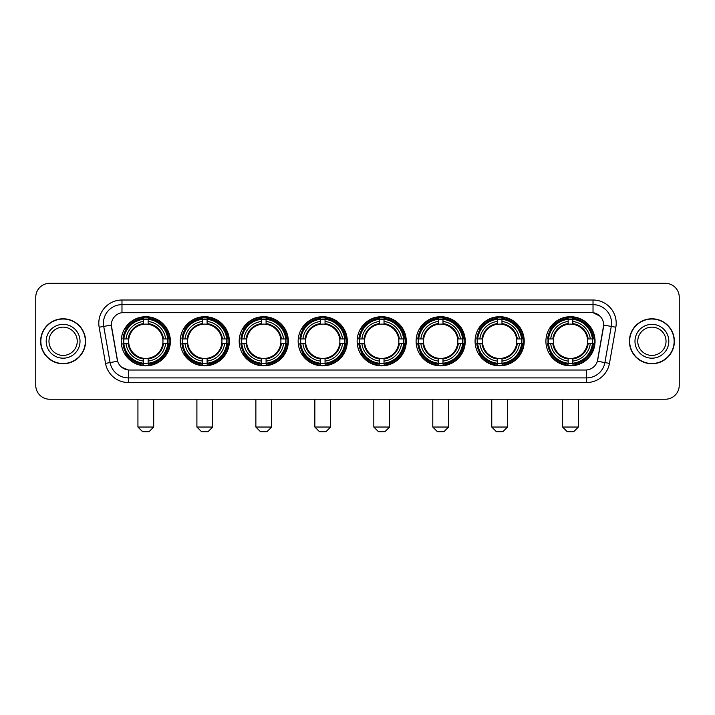 <?xml version="1.0" encoding="UTF-8"?>
<svg xmlns="http://www.w3.org/2000/svg" width="715" height="715" viewBox="0 0 715 715"><rect width="100%" height="100%" fill="white"/><g stroke="black" fill="none" stroke-linecap="round" stroke-linejoin="round"><path stroke-width="1.07" d="M357.134 341.269A24.569 24.569 0 0 0 381.703 365.848A24.569 24.569 0 0 0 406.272 341.269A24.569 24.569 0 0 0 381.703 316.7A24.569 24.569 0 0 0 357.134 341.269M180.216 341.269A24.569 24.569 0 0 0 204.785 365.848A24.569 24.569 0 0 0 229.354 341.269A24.569 24.569 0 0 0 204.785 316.7A24.569 24.569 0 0 0 180.216 341.269M239.185 341.269A24.569 24.569 0 0 0 263.755 365.848A24.569 24.569 0 0 0 288.333 341.269A24.569 24.569 0 0 0 263.755 316.7A24.569 24.569 0 0 0 239.185 341.269M298.155 341.269A24.569 24.569 0 0 0 322.733 365.848A24.569 24.569 0 0 0 347.302 341.269A24.569 24.569 0 0 0 322.733 316.7A24.569 24.569 0 0 0 298.155 341.269M416.103 341.269A24.569 24.569 0 0 0 440.672 365.848A24.569 24.569 0 0 0 465.242 341.269A24.569 24.569 0 0 0 440.672 316.7A24.569 24.569 0 0 0 416.103 341.269M475.073 341.269A24.569 24.569 0 0 0 499.642 365.848A24.569 24.569 0 0 0 524.22 341.269A24.569 24.569 0 0 0 499.642 316.7A24.569 24.569 0 0 0 475.073 341.269M545.911 341.269A24.569 24.569 0 0 0 570.49 365.848A24.569 24.569 0 0 0 595.059 341.269A24.569 24.569 0 0 0 570.49 316.7A24.569 24.569 0 0 0 545.911 341.269M121.237 341.269A24.569 24.569 0 0 0 145.815 365.848A24.569 24.569 0 0 0 170.385 341.269A24.569 24.569 0 0 0 145.815 316.7A24.569 24.569 0 0 0 121.237 341.269M105.534 363.381L99.153 327.22A23.184 23.184 0 0 1 121.979 300.014L593.021 300.014A23.184 23.184 0 0 1 615.847 327.22L609.466 363.381A23.184 23.184 0 0 1 586.64 382.534L128.36 382.534A23.184 23.184 0 0 1 105.534 363.381L110.092 362.577L103.72 326.415A18.545 18.545 0 0 1 121.979 304.644L593.021 304.644A18.545 18.545 0 0 1 611.28 326.415L604.908 362.577A18.545 18.545 0 0 1 586.64 377.895L128.36 377.895A18.545 18.545 0 0 1 110.092 362.577L117.618 361.245L111.317 325.075A12.521 12.521 0 0 0 111.513 327.22L117.233 359.672A12.521 12.521 0 0 0 129.558 370.021L585.442 370.021A12.521 12.521 0 0 0 597.767 359.672L603.487 327.22A12.521 12.521 0 0 0 591.162 312.526L123.838 312.526A12.521 12.521 0 0 0 111.317 325.048L111.46 323.189M123.445 343.593A22.487 22.487 0 0 1 123.445 338.955M548.119 343.593A22.487 22.487 0 0 1 548.119 338.955M477.28 343.593A22.487 22.487 0 0 1 477.28 338.955M418.311 343.593A22.487 22.487 0 0 1 418.311 338.955M300.363 343.593A22.487 22.487 0 0 1 300.363 338.955M241.393 343.593A22.487 22.487 0 0 1 241.393 338.955M182.423 343.593A22.487 22.487 0 0 1 182.423 338.955M359.332 343.593A22.487 22.487 0 0 1 359.332 338.955M40.621 341.269A22.487 22.487 0 0 0 63.108 363.756A22.487 22.487 0 0 0 85.586 341.269A22.487 22.487 0 0 0 63.108 318.792A22.487 22.487 0 0 0 40.621 341.269M629.415 341.269A22.487 22.487 0 0 0 651.892 363.756A22.487 22.487 0 0 0 674.379 341.269A22.487 22.487 0 0 0 651.892 318.792A22.487 22.487 0 0 0 629.415 341.269M121.979 300.014L121.979 312.669L591.162 312.526L593.021 312.669L600.01 316.191M585.442 370.021L129.558 370.021M128.36 382.534L128.36 369.959L121.675 367.224M615.847 327.22L603.683 325.075L597.383 361.245L609.466 363.381M679.25 297.226A13.907 13.907 0 0 0 665.343 283.319L49.657 283.319A13.907 13.907 0 0 0 35.75 297.226L35.75 385.314A13.907 13.907 0 0 0 49.657 399.229L665.343 399.229A13.907 13.907 0 0 0 679.25 385.314L679.25 297.226L679.25 385.314M35.75 297.226L35.75 385.314M665.343 283.319L49.657 283.319M49.657 399.229L665.343 399.229M77.238 341.269A14.13 14.13 0 0 0 63.108 327.139A14.13 14.13 0 0 0 48.969 341.269A14.13 14.13 0 0 0 63.108 355.409A14.13 14.13 0 0 0 77.238 341.269A14.13 14.13 0 0 1 63.108 355.409A14.13 14.13 0 0 1 48.969 341.269M85.353 341.269A22.254 22.254 0 0 0 63.108 319.024A22.254 22.254 0 0 0 40.853 341.269A22.254 22.254 0 0 0 63.108 363.524A22.254 22.254 0 0 0 85.353 341.269M666.031 341.269A14.13 14.13 0 0 0 651.892 327.139A14.13 14.13 0 0 0 637.762 341.269A14.13 14.13 0 0 0 651.892 355.409A14.13 14.13 0 0 0 666.031 341.269A14.13 14.13 0 0 1 651.892 355.409A14.13 14.13 0 0 1 637.762 341.269M674.147 341.269A22.254 22.254 0 0 0 651.892 319.024A22.254 22.254 0 0 0 629.647 341.269A22.254 22.254 0 0 0 651.892 363.524A22.254 22.254 0 0 0 674.147 341.269M149.06 431.681L142.571 431.681L137.932 427.043L153.698 427.043L149.06 431.681M162.805 343.593A17.151 17.151 0 0 0 148.13 324.279L148.13 323.591L148.13 324.279A17.151 17.151 0 0 0 128.816 343.593A17.151 17.151 0 0 0 162.805 343.593L163.494 343.593L162.805 343.593A17.151 17.151 0 0 1 148.13 358.269L148.13 361.075A19.94 19.94 0 0 0 165.612 343.593L168.695 343.593A22.996 22.996 0 0 1 148.13 364.149L148.13 363.22A22.067 22.067 0 0 0 167.757 343.593M123.909 343.593A22.022 22.022 0 0 1 123.909 338.955M148.13 319.373A22.022 22.022 0 0 0 143.492 319.373M167.712 338.955A22.022 22.022 0 0 1 167.712 343.593M168.695 338.955A22.996 22.996 0 0 0 148.13 318.398L148.13 319.328A22.067 22.067 0 0 1 167.757 338.955L168.695 338.955M122.935 343.593A22.996 22.996 0 0 0 143.492 364.149L143.492 363.22A22.067 22.067 0 0 1 123.865 343.593L122.935 343.593M167.757 338.955L165.612 338.955A19.94 19.94 0 0 0 148.13 321.473L148.13 319.328M148.13 363.22L148.13 361.075M123.865 343.593L126.01 343.593A19.94 19.94 0 0 0 143.492 361.075L143.492 363.22M148.13 321.473L148.13 323.591A17.83 17.83 0 0 1 163.494 338.955L165.612 338.955M165.612 343.593L163.494 343.593A17.83 17.83 0 0 1 148.13 358.957L148.13 358.269M143.492 361.075L143.492 358.269A17.151 17.151 0 0 1 128.816 343.593L126.01 343.593M162.805 338.955L163.494 338.955M148.13 363.175A22.022 22.022 0 0 1 143.492 363.175M143.492 318.398A22.996 22.996 0 0 0 122.935 338.955L123.865 338.955A22.067 22.067 0 0 1 143.492 319.328L143.492 318.398M143.492 319.328L143.492 321.473A19.94 19.94 0 0 0 126.01 338.955L123.865 338.955M126.01 338.955L128.128 338.955A17.83 17.83 0 0 1 143.492 323.591L143.492 321.473M128.128 338.955L128.816 338.955L128.128 338.955M143.492 358.269L143.492 358.957A17.83 17.83 0 0 1 128.128 343.593M126.519 328.757L125.205 328.757A24.104 24.104 0 0 1 169.92 341.269A24.104 24.104 0 0 1 125.205 353.791L126.519 353.791M208.029 431.681L201.541 431.681L196.902 427.043L212.668 427.043L208.029 431.681M221.784 343.593A17.151 17.151 0 0 0 207.1 324.279L207.1 323.591L207.1 324.279A17.151 17.151 0 0 0 187.786 343.593A17.151 17.151 0 0 0 221.784 343.593L222.463 343.593L221.784 343.593A17.151 17.151 0 0 1 207.1 358.269L207.1 361.075A19.94 19.94 0 0 0 224.582 343.593L227.665 343.593A22.996 22.996 0 0 1 207.1 364.149L207.1 363.22A22.067 22.067 0 0 0 226.727 343.593M182.888 343.593A22.022 22.022 0 0 1 182.888 338.955M207.1 319.373A22.022 22.022 0 0 0 202.47 319.373M226.682 338.955A22.022 22.022 0 0 1 226.682 343.593M227.665 338.955A22.996 22.996 0 0 0 207.1 318.398L207.1 319.328A22.067 22.067 0 0 1 226.727 338.955L227.665 338.955M181.905 343.593A22.996 22.996 0 0 0 202.47 364.149L202.47 363.22A22.067 22.067 0 0 1 182.834 343.593L181.905 343.593M226.727 338.955L224.582 338.955A19.94 19.94 0 0 0 207.1 321.473L207.1 319.328M207.1 363.22L207.1 361.075M182.834 343.593L184.988 343.593A19.94 19.94 0 0 0 202.47 361.075L202.47 363.22M207.1 321.473L207.1 323.591A17.83 17.83 0 0 1 222.463 338.955L224.582 338.955M224.582 343.593L222.463 343.593A17.83 17.83 0 0 1 207.1 358.957L207.1 358.269M202.47 361.075L202.47 358.269A17.151 17.151 0 0 1 187.786 343.593L184.988 343.593M221.784 338.955L222.463 338.955M207.1 363.175A22.022 22.022 0 0 1 202.47 363.175M202.47 318.398A22.996 22.996 0 0 0 181.905 338.955L182.834 338.955A22.067 22.067 0 0 1 202.47 319.328L202.47 318.398M202.47 319.328L202.47 321.473A19.94 19.94 0 0 0 184.988 338.955L182.834 338.955M184.988 338.955L187.107 338.955A17.83 17.83 0 0 1 202.47 323.591L202.47 321.473M187.107 338.955L187.786 338.955L187.107 338.955M202.47 358.269L202.47 358.957A17.83 17.83 0 0 1 187.107 343.593M185.498 328.757L184.184 328.757A24.104 24.104 0 0 1 228.889 341.269A24.104 24.104 0 0 1 184.184 353.791L185.498 353.791M266.999 431.681L260.51 431.681L255.872 427.043L271.637 427.043L266.999 431.681M280.754 343.593A17.151 17.151 0 0 0 266.078 324.279L266.078 323.591L266.078 324.279A17.151 17.151 0 0 0 246.764 343.593A17.151 17.151 0 0 0 280.754 343.593L281.442 343.593L280.754 343.593A17.151 17.151 0 0 1 266.078 358.269L266.078 361.075A19.94 19.94 0 0 0 283.56 343.593L286.635 343.593A22.996 22.996 0 0 1 266.078 364.149L266.078 363.22A22.067 22.067 0 0 0 285.705 343.593M241.858 343.593A22.022 22.022 0 0 1 241.858 338.955M266.078 319.373A22.022 22.022 0 0 0 261.44 319.373M285.66 338.955A22.022 22.022 0 0 1 285.66 343.593M286.635 338.955A22.996 22.996 0 0 0 266.078 318.398L266.078 319.328A22.067 22.067 0 0 1 285.705 338.955L286.635 338.955M240.875 343.593A22.996 22.996 0 0 0 261.44 364.149L261.44 363.22A22.067 22.067 0 0 1 241.813 343.593L240.875 343.593M285.705 338.955L283.56 338.955A19.94 19.94 0 0 0 266.078 321.473L266.078 319.328M266.078 363.22L266.078 361.075M241.813 343.593L243.958 343.593A19.94 19.94 0 0 0 261.44 361.075L261.44 363.22M266.078 321.473L266.078 323.591A17.83 17.83 0 0 1 281.442 338.955L283.56 338.955M283.56 343.593L281.442 343.593A17.83 17.83 0 0 1 266.078 358.957L266.078 358.269M261.44 361.075L261.44 358.269A17.151 17.151 0 0 1 246.764 343.593L243.958 343.593M280.754 338.955L281.442 338.955M266.078 363.175A22.022 22.022 0 0 1 261.44 363.175M261.44 318.398A22.996 22.996 0 0 0 240.875 338.955L241.813 338.955A22.067 22.067 0 0 1 261.44 319.328L261.44 318.398M261.44 319.328L261.44 321.473A19.94 19.94 0 0 0 243.958 338.955L241.813 338.955M243.958 338.955L246.076 338.955A17.83 17.83 0 0 1 261.44 323.591L261.44 321.473M246.076 338.955L246.764 338.955L246.076 338.955M261.44 358.269L261.44 358.957A17.83 17.83 0 0 1 246.076 343.593M244.467 328.757L243.154 328.757A24.104 24.104 0 0 1 287.868 341.269A24.104 24.104 0 0 1 243.154 353.791L244.467 353.791M325.977 431.681L319.48 431.681L314.85 427.043L330.607 427.043L325.977 431.681M339.723 343.593A17.151 17.151 0 0 0 325.048 324.279L325.048 323.591L325.048 324.279A17.151 17.151 0 0 0 305.734 343.593A17.151 17.151 0 0 0 339.723 343.593L340.411 343.593L339.723 343.593A17.151 17.151 0 0 1 325.048 358.269L325.048 361.075A19.94 19.94 0 0 0 342.53 343.593L345.604 343.593A22.996 22.996 0 0 1 325.048 364.149L325.048 363.22A22.067 22.067 0 0 0 344.675 343.593M300.827 343.593A22.022 22.022 0 0 1 300.827 338.955M325.048 319.373A22.022 22.022 0 0 0 320.409 319.373M344.63 338.955A22.022 22.022 0 0 1 344.63 343.593M345.604 338.955A22.996 22.996 0 0 0 325.048 318.398L325.048 319.328A22.067 22.067 0 0 1 344.675 338.955L345.604 338.955M299.853 343.593A22.996 22.996 0 0 0 320.409 364.149L320.409 363.22A22.067 22.067 0 0 1 300.783 343.593L299.853 343.593M344.675 338.955L342.53 338.955A19.94 19.94 0 0 0 325.048 321.473L325.048 319.328M325.048 363.22L325.048 361.075M300.783 343.593L302.928 343.593A19.94 19.94 0 0 0 320.409 361.075L320.409 363.22M325.048 321.473L325.048 323.591A17.83 17.83 0 0 1 340.411 338.955L342.53 338.955M342.53 343.593L340.411 343.593A17.83 17.83 0 0 1 325.048 358.957L325.048 358.269M320.409 361.075L320.409 358.269A17.151 17.151 0 0 1 305.734 343.593L302.928 343.593M339.723 338.955L340.411 338.955M325.048 363.175A22.022 22.022 0 0 1 320.409 363.175M320.409 318.398A22.996 22.996 0 0 0 299.853 338.955L300.783 338.955A22.067 22.067 0 0 1 320.409 319.328L320.409 318.398M320.409 319.328L320.409 321.473A19.94 19.94 0 0 0 302.928 338.955L300.783 338.955M302.928 338.955L305.046 338.955A17.83 17.83 0 0 1 320.409 323.591L320.409 321.473M305.046 338.955L305.734 338.955L305.046 338.955M320.409 358.269L320.409 358.957A17.83 17.83 0 0 1 305.046 343.593M303.437 328.757L302.123 328.757A24.104 24.104 0 0 1 346.838 341.269A24.104 24.104 0 0 1 302.123 353.791L303.437 353.791M384.947 431.681L378.458 431.681L373.82 427.043L389.586 427.043L384.947 431.681M398.693 343.593A17.151 17.151 0 0 0 384.018 324.279L384.018 323.591L384.018 324.279A17.151 17.151 0 0 0 364.704 343.593A17.151 17.151 0 0 0 398.693 343.593L399.381 343.593L398.693 343.593A17.151 17.151 0 0 1 384.018 358.269L384.018 361.075A19.94 19.94 0 0 0 401.499 343.593L404.583 343.593A22.996 22.996 0 0 1 384.018 364.149L384.018 363.22A22.067 22.067 0 0 0 403.644 343.593M359.797 343.593A22.022 22.022 0 0 1 359.797 338.955M384.018 319.373A22.022 22.022 0 0 0 379.379 319.373M403.6 338.955A22.022 22.022 0 0 1 403.6 343.593M404.583 338.955A22.996 22.996 0 0 0 384.018 318.398L384.018 319.328A22.067 22.067 0 0 1 403.644 338.955L404.583 338.955M358.823 343.593A22.996 22.996 0 0 0 379.379 364.149L379.379 363.22A22.067 22.067 0 0 1 359.752 343.593L358.823 343.593M403.644 338.955L401.499 338.955A19.94 19.94 0 0 0 384.018 321.473L384.018 319.328M384.018 363.22L384.018 361.075M359.752 343.593L361.897 343.593A19.94 19.94 0 0 0 379.379 361.075L379.379 363.22M384.018 321.473L384.018 323.591A17.83 17.83 0 0 1 399.381 338.955L401.499 338.955M401.499 343.593L399.381 343.593A17.83 17.83 0 0 1 384.018 358.957L384.018 358.269M379.379 361.075L379.379 358.269A17.151 17.151 0 0 1 364.704 343.593L361.897 343.593M398.693 338.955L399.381 338.955M384.018 363.175A22.022 22.022 0 0 1 379.379 363.175M379.379 318.398A22.996 22.996 0 0 0 358.823 338.955L359.752 338.955A22.067 22.067 0 0 1 379.379 319.328L379.379 318.398M379.379 319.328L379.379 321.473A19.94 19.94 0 0 0 361.897 338.955L359.752 338.955M361.897 338.955L364.015 338.955A17.83 17.83 0 0 1 379.379 323.591L379.379 321.473M364.015 338.955L364.704 338.955L364.015 338.955M379.379 358.269L379.379 358.957A17.83 17.83 0 0 1 364.015 343.593M362.407 328.757L361.093 328.757A24.104 24.104 0 0 1 405.807 341.269A24.104 24.104 0 0 1 361.093 353.791L362.407 353.791M443.917 431.681L437.428 431.681L432.79 427.043L448.555 427.043L443.917 431.681M457.672 343.593A17.151 17.151 0 0 0 442.987 324.279L442.987 323.591L442.987 324.279A17.151 17.151 0 0 0 423.673 343.593A17.151 17.151 0 0 0 457.672 343.593L458.351 343.593L457.672 343.593A17.151 17.151 0 0 1 442.987 358.269L442.987 361.075A19.94 19.94 0 0 0 460.469 343.593L463.552 343.593A22.996 22.996 0 0 1 442.987 364.149L442.987 363.22A22.067 22.067 0 0 0 462.623 343.593M418.776 343.593A22.022 22.022 0 0 1 418.776 338.955M442.987 319.373A22.022 22.022 0 0 0 438.358 319.373M462.569 338.955A22.022 22.022 0 0 1 462.569 343.593M463.552 338.955A22.996 22.996 0 0 0 442.987 318.398L442.987 319.328A22.067 22.067 0 0 1 462.623 338.955L463.552 338.955M417.792 343.593A22.996 22.996 0 0 0 438.358 364.149L438.358 363.22A22.067 22.067 0 0 1 418.731 343.593L417.792 343.593M462.623 338.955L460.469 338.955A19.94 19.94 0 0 0 442.987 321.473L442.987 319.328M442.987 363.22L442.987 361.075M418.731 343.593L420.876 343.593A19.94 19.94 0 0 0 438.358 361.075L438.358 363.22M442.987 321.473L442.987 323.591A17.83 17.83 0 0 1 458.351 338.955L460.469 338.955M460.469 343.593L458.351 343.593A17.83 17.83 0 0 1 442.987 358.957L442.987 358.269M438.358 361.075L438.358 358.269A17.151 17.151 0 0 1 423.673 343.593L420.876 343.593M457.672 338.955L458.351 338.955M442.987 363.175A22.022 22.022 0 0 1 438.358 363.175M438.358 318.398A22.996 22.996 0 0 0 417.792 338.955L418.731 338.955A22.067 22.067 0 0 1 438.358 319.328L438.358 318.398M438.358 319.328L438.358 321.473A19.94 19.94 0 0 0 420.876 338.955L418.731 338.955M420.876 338.955L422.994 338.955A17.83 17.83 0 0 1 438.358 323.591L438.358 321.473M422.994 338.955L423.673 338.955L422.994 338.955M438.358 358.269L438.358 358.957A17.83 17.83 0 0 1 422.994 343.593M421.385 328.757L420.071 328.757A24.104 24.104 0 0 1 464.777 341.269A24.104 24.104 0 0 1 420.071 353.791L421.385 353.791M502.886 431.681L496.398 431.681L491.759 427.043L507.525 427.043L502.886 431.681M516.641 343.593A17.151 17.151 0 0 0 501.966 324.279L501.966 323.591L501.966 324.279A17.151 17.151 0 0 0 482.652 343.593A17.151 17.151 0 0 0 516.641 343.593L517.329 343.593L516.641 343.593A17.151 17.151 0 0 1 501.966 358.269L501.966 361.075A19.94 19.94 0 0 0 519.448 343.593L522.522 343.593A22.996 22.996 0 0 1 501.966 364.149L501.966 363.22A22.067 22.067 0 0 0 521.593 343.593M477.745 343.593A22.022 22.022 0 0 1 477.745 338.955M501.966 319.373A22.022 22.022 0 0 0 497.327 319.373M521.548 338.955A22.022 22.022 0 0 1 521.548 343.593M522.522 338.955A22.996 22.996 0 0 0 501.966 318.398L501.966 319.328A22.067 22.067 0 0 1 521.593 338.955L522.522 338.955M476.771 343.593A22.996 22.996 0 0 0 497.327 364.149L497.327 363.22A22.067 22.067 0 0 1 477.7 343.593L476.771 343.593M521.593 338.955L519.448 338.955A19.94 19.94 0 0 0 501.966 321.473L501.966 319.328M501.966 363.22L501.966 361.075M477.7 343.593L479.845 343.593A19.94 19.94 0 0 0 497.327 361.075L497.327 363.22M501.966 321.473L501.966 323.591A17.83 17.83 0 0 1 517.329 338.955L519.448 338.955M519.448 343.593L517.329 343.593A17.83 17.83 0 0 1 501.966 358.957L501.966 358.269M497.327 361.075L497.327 358.269A17.151 17.151 0 0 1 482.652 343.593L479.845 343.593M516.641 338.955L517.329 338.955M501.966 363.175A22.022 22.022 0 0 1 497.327 363.175M497.327 318.398A22.996 22.996 0 0 0 476.771 338.955L477.7 338.955A22.067 22.067 0 0 1 497.327 319.328L497.327 318.398M497.327 319.328L497.327 321.473A19.94 19.94 0 0 0 479.845 338.955L477.7 338.955M479.845 338.955L481.964 338.955A17.83 17.83 0 0 1 497.327 323.591L497.327 321.473M481.964 338.955L482.652 338.955L481.964 338.955M497.327 358.269L497.327 358.957A17.83 17.83 0 0 1 481.964 343.593M480.355 328.757L479.041 328.757A24.104 24.104 0 0 1 523.755 341.269A24.104 24.104 0 0 1 479.041 353.791L480.355 353.791M573.734 431.681L567.236 431.681L562.607 427.043L578.364 427.043L573.734 431.681M587.48 343.593A17.151 17.151 0 0 0 572.804 324.279L572.804 323.591L572.804 324.279A17.151 17.151 0 0 0 553.49 343.593A17.151 17.151 0 0 0 587.48 343.593L588.168 343.593L587.48 343.593A17.151 17.151 0 0 1 572.804 358.269L572.804 361.075A19.94 19.94 0 0 0 590.286 343.593L593.361 343.593A22.996 22.996 0 0 1 572.804 364.149L572.804 363.22A22.067 22.067 0 0 0 592.431 343.593M548.584 343.593A22.022 22.022 0 0 1 548.584 338.955M572.804 319.373A22.022 22.022 0 0 0 568.166 319.373M592.386 338.955A22.022 22.022 0 0 1 592.386 343.593M593.361 338.955A22.996 22.996 0 0 0 572.804 318.398L572.804 319.328A22.067 22.067 0 0 1 592.431 338.955L593.361 338.955M547.61 343.593A22.996 22.996 0 0 0 568.166 364.149L568.166 363.22A22.067 22.067 0 0 1 548.539 343.593L547.61 343.593M592.431 338.955L590.286 338.955A19.94 19.94 0 0 0 572.804 321.473L572.804 319.328M572.804 363.22L572.804 361.075M548.539 343.593L550.684 343.593A19.94 19.94 0 0 0 568.166 361.075L568.166 363.22M572.804 321.473L572.804 323.591A17.83 17.83 0 0 1 588.168 338.955L590.286 338.955M590.286 343.593L588.168 343.593A17.83 17.83 0 0 1 572.804 358.957L572.804 358.269M568.166 361.075L568.166 358.269A17.151 17.151 0 0 1 553.49 343.593L550.684 343.593M587.48 338.955L588.168 338.955M572.804 363.175A22.022 22.022 0 0 1 568.166 363.175M568.166 318.398A22.996 22.996 0 0 0 547.61 338.955L548.539 338.955A22.067 22.067 0 0 1 568.166 319.328L568.166 318.398M568.166 319.328L568.166 321.473A19.94 19.94 0 0 0 550.684 338.955L548.539 338.955M550.684 338.955L552.802 338.955A17.83 17.83 0 0 1 568.166 323.591L568.166 321.473M552.802 338.955L553.49 338.955L552.802 338.955M568.166 358.269L568.166 358.957A17.83 17.83 0 0 1 552.802 343.593M551.194 328.757L549.88 328.757A24.104 24.104 0 0 1 594.594 341.269A24.104 24.104 0 0 1 549.88 353.791L551.194 353.791M593.021 300.014L593.021 312.669M99.153 327.22L103.72 326.415A18.545 18.545 0 0 1 103.434 323.189M103.72 326.415L111.317 325.075M586.64 369.959L586.64 382.534M80.017 341.269A16.91 16.91 0 0 0 63.108 324.36A16.91 16.91 0 0 0 46.189 341.269A16.91 16.91 0 0 0 63.108 358.188A16.91 16.91 0 0 0 80.017 341.269M668.811 341.269A16.91 16.91 0 0 0 651.892 324.36A16.91 16.91 0 0 0 634.983 341.269A16.91 16.91 0 0 0 651.892 358.188A16.91 16.91 0 0 0 668.811 341.269M143.492 363.381A22.228 22.228 0 0 0 148.13 363.381M167.918 343.593A22.228 22.228 0 0 0 167.918 338.955M148.13 319.167A22.228 22.228 0 0 0 143.492 319.167M202.47 363.381A22.228 22.228 0 0 0 207.1 363.381M226.896 343.593A22.228 22.228 0 0 0 226.896 338.955M207.1 319.167A22.228 22.228 0 0 0 202.47 319.167M261.44 363.381A22.228 22.228 0 0 0 266.078 363.381M285.866 343.593A22.228 22.228 0 0 0 285.866 338.955M266.078 319.167A22.228 22.228 0 0 0 261.44 319.167M320.409 363.381A22.228 22.228 0 0 0 325.048 363.381M344.836 343.593A22.228 22.228 0 0 0 344.836 338.955M325.048 319.167A22.228 22.228 0 0 0 320.409 319.167M379.379 363.381A22.228 22.228 0 0 0 384.018 363.381M403.805 343.593A22.228 22.228 0 0 0 403.805 338.955M384.018 319.167A22.228 22.228 0 0 0 379.379 319.167M438.358 363.381A22.228 22.228 0 0 0 442.987 363.381M462.784 343.593A22.228 22.228 0 0 0 462.784 338.955M442.987 319.167A22.228 22.228 0 0 0 438.358 319.167M497.327 363.381A22.228 22.228 0 0 0 501.966 363.381M521.753 343.593A22.228 22.228 0 0 0 521.753 338.955M501.966 319.167A22.228 22.228 0 0 0 497.327 319.167M568.166 363.381A22.228 22.228 0 0 0 572.804 363.381M592.592 343.593A22.228 22.228 0 0 0 592.592 338.955M572.804 319.167A22.228 22.228 0 0 0 568.166 319.167M153.698 399.229L153.698 427.043M137.932 399.229L137.932 427.043M212.668 399.229L212.668 427.043M196.902 399.229L196.902 427.043M271.637 399.229L271.637 427.043M255.872 399.229L255.872 427.043M330.607 399.229L330.607 427.043M314.85 399.229L314.85 427.043M389.586 399.229L389.586 427.043M373.82 399.229L373.82 427.043M448.555 399.229L448.555 427.043M432.79 399.229L432.79 427.043M507.525 399.229L507.525 427.043M491.759 399.229L491.759 427.043M578.364 399.229L578.364 427.043M562.607 399.229L562.607 427.043"/></g></svg>

